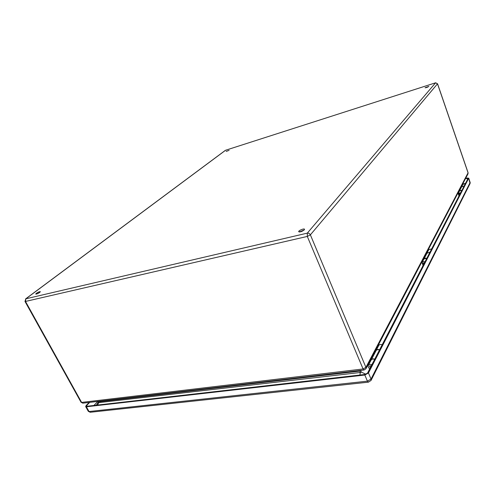 <?xml version="1.0" encoding="UTF-8"?>
<svg xmlns="http://www.w3.org/2000/svg" width="495" height="495" viewBox="0 0 495 495"><rect width="100%" height="100%" fill="white"/><g stroke="black" fill="none" stroke-linecap="round" stroke-linejoin="round"><path stroke-width="0.74" d="M369.691 362.798L369.128 362.625M381.156 339.657L370.681 359.655M422.532 261.669L422.062 261.546M430.996 244.481L424.153 257.548M458.636 192.549L460.87 188.329M461.996 190.191L459.645 190.73M459.558 190.835L461.668 186.807L464.168 185.984M457.844 193.223L458.24 193.31M428.849 86.408C427.383 87.337 426.115 87.782 425.044 87.745L428.849 86.408M229.111 150.325L226.178 151.445L229.111 150.325M39.705 292.446C37.806 293.677 36.469 294.209 35.708 294.042C36.933 292.638 38.48 291.84 40.355 291.648L39.705 292.446M304.314 229.859C302.037 231.561 300.168 232.186 298.702 231.728C298.114 230.713 304.215 228.139 304.53 229.272L304.314 229.859M98.394 402.683L97.979 401.389M361.319 372.036L360.552 370.421M427.754 87.064L426.405 87.578M39.742 292.415L36.717 293.981M304.233 229.94L299.388 231.982M464.898 179.753L460.22 188.935M422.489 260.729L422.971 260.815M426.133 254.82L425.768 254.764M429.926 252.289L427.03 253.112L423.992 258.928M424.042 258.866L426.839 258.272M369.604 361.709L370.192 361.845M375.024 352.657L374.585 352.564M379.467 350.002C377.889 349.402 376.738 349.649 376.027 350.745L371.3 359.791M371.318 359.772C372.085 358.795 373.218 358.603 374.721 359.197M430.007 252.141L426.968 253.223M427.105 252.914L428.788 249.69L431.702 248.855M465.473 178.652L468.072 178.423L367.556 373.063L365.143 374.443L86.873 406.284L86.39 406.154L86.718 405.436L89.743 402.361M464.223 185.879L461.6 186.924M461.724 186.652L462.905 184.388L465.418 183.565M379.578 349.786C377.982 349.173 376.819 349.427 376.101 350.534L375.99 350.819M376.132 350.466L378.712 345.529C379.43 344.421 380.581 344.173 382.171 344.774M465.597 178.417L467.2 178.021L468.691 178.274L368.466 372.958L364.84 375.031L86.396 406.772L85.666 406.581L86.161 405.504L89.193 402.423M369.641 368.688L369.121 370.037M369.777 368.775C368.36 367.779 367.878 366.653 368.329 365.409C369.06 364.289 370.248 364.048 371.887 364.685M371.417 365.595L369.511 366.04L370.241 367.872M374.628 359.376C373.001 358.745 371.825 358.993 371.095 360.113L368.36 365.341M458.933 195.884L458.5 196.954M459.026 195.94L458.141 193.502L460.709 192.673M460.338 193.397L458.958 193.885L459.397 195.216M461.953 190.266L459.397 191.095L458.172 193.452M423.002 265.413L422.532 266.613M423.114 265.481L422.012 262.653C422.662 261.638 423.658 261.366 425.001 261.824M424.586 262.635L422.978 263.13L423.534 264.676M426.777 258.39C425.44 257.932 424.45 258.211 423.807 259.213L422.043 262.591M365.984 374.239L361.109 372.036L360.317 372.488L98.437 402.67L97.62 403.159L96.494 405.188M360.849 372.376L359.902 372.036M100.695 402.299L98.251 402.942M467.973 173.881L468.078 172.699L467.998 173.838L365.923 368.744L365.916 367.358L468.06 172.842L437.506 83.834L310.377 234.853L365.916 367.358L363.076 368.973L307.308 236.431L25.499 301.443L81.607 402.416L363.076 368.973L364.103 370.006L365.892 368.8M435.619 82.801L225.578 150.257L25.876 298.801L307.296 233.139L435.544 82.851L437.506 83.834L435.718 82.807M98.134 401.674L360.7 370.786L360.917 370.378M361.133 370.353L360.793 370.984L98.196 401.835M422.662 260.766L425.799 254.764M369.808 361.765L374.622 352.57M364.134 370L82.838 403.171L81.044 402.268L82.882 403.171M310.377 234.853C309.684 233.541 308.657 232.972 307.296 233.139L307.308 236.431L310.377 234.853M435.606 82.801L225.825 150.177M25.499 301.443L25.876 298.801L24.979 301.418L25.499 301.443M96.674 404.632L96.092 405.232M462.881 183.849L463.561 183.688M464.706 183.41L465.609 183.187M93.895 405.485L97.855 401.402M468.716 178.089L470.145 182.506L371.033 379.083L368.466 372.958M368.441 382.152L367.42 381.156L371.033 379.083L371.046 380.414L470.095 183.472L468.691 178.274M90.257 412.261L89.026 411.524L367.42 381.156L364.84 375.031M85.666 406.581L88.296 411.32L89.026 411.524L86.396 406.772M87.169 406.253L86.718 405.436M467.509 179.512L467.082 178.256M470.17 182.321L470.077 183.515M88.296 411.32L90.22 412.267L368.41 382.159L371.021 380.469M98.499 402.949L97.639 405.052M360.317 372.488L359.896 375.043M299.921 231.945L299.791 231.635M468.078 172.699L437.543 83.735M81.044 402.268L24.979 301.418M225.305 150.4L25.579 298.937M97.67 403.109L98.332 402.423"/></g></svg>
